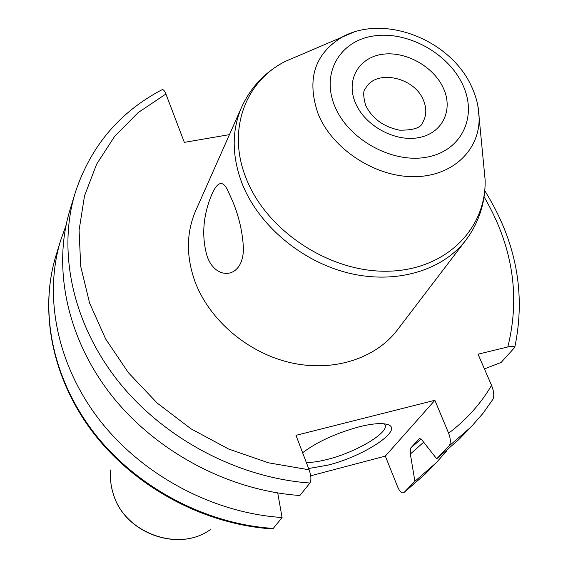 <?xml version="1.0" encoding="UTF-8"?>
<svg xmlns="http://www.w3.org/2000/svg" width="568" height="568" viewBox="0 0 568 568"><rect width="100%" height="100%" fill="white"/><g stroke="black" fill="none" stroke-linecap="round" stroke-linejoin="round"><path stroke-width="0.85" d="M484.419 368.916L501.146 362.412L514.757 347.389C514.672 346.082 512.35 345.94 507.799 346.963L478.05 354.191L491.547 385.381C480.734 403.798 466.427 419.752 448.628 433.228L434.875 400.291L295.985 435.344L309.12 469.807C311.172 475.771 311.449 480.173 309.95 483.02C237.687 477.865 163.492 438.46 117.746 380.638C72.15 322.645 57.46 250.765 75.274 192.587C90.589 146.324 119.536 112.024 162.1 89.687L161.894 89.794M162.1 89.687C163.371 89.375 164.635 90.809 165.899 93.983L184.337 142.369L229.444 134.637M466.079 239.852L397.323 330.015C375.391 358.884 332.678 372.501 289.985 362.554C247.321 352.593 209.074 319.713 194.895 281.309C185.999 256.104 186.269 232.553 195.719 210.664L241.691 107.025C231.616 130.363 231.709 155.753 241.961 183.187C258.27 225.006 301.225 261.457 348.575 273.059C395.96 284.66 442.713 270.631 466.079 239.852L469.388 235.223C480.258 218.417 485.505 199.95 485.129 179.815L483.645 164.471M492.861 399.403L492.939 399.283C494.387 396.045 493.926 391.409 491.547 385.381M448.628 433.228C450.751 438.95 450.878 443.232 449.004 446.072L436.685 458.795L421.342 439.234L419.496 438.51M414.896 481.302L436.203 462.785L425.148 474.138L404.111 492.449L414.896 481.302L410.352 454.052L410.309 448.479L419.227 438.723M404.111 492.449L403.834 492.683C401.761 493.528 399.702 491.597 397.657 486.904L385.324 456.104L434.875 400.291M436.685 458.795L458.504 439.866L471.106 426.909L449.004 446.072M75.274 192.587L69.985 209.869C52.384 267.343 66.712 338.152 111.363 395.143C156.157 451.972 228.89 490.582 299.868 495.502L309.95 483.02M410.352 454.052L423.536 442.323M436.203 462.785L446.739 450.857M277.724 492.96L282.076 517.526C213.376 513.01 143.228 475.814 100.096 420.753C57.105 365.529 43.416 296.645 60.62 240.449L66.002 225.475M273.272 528.418C205.708 524.094 136.838 487.585 94.522 433.405C52.355 379.062 38.979 311.15 55.976 255.6C38.809 311.796 52.327 379.921 94.274 434.108C136.384 488.139 204.721 524.484 272.15 528.9L273.272 528.418L282.076 517.526M310.689 475.799L385.324 456.104M207.05 255.969C201.789 237.424 202.833 218.254 210.181 198.459C216.578 181.632 222.493 179.055 227.91 190.72L232.944 201.974C239.192 217.253 242.685 232.745 243.423 248.45C243.409 279.669 215.187 280.89 207.05 255.969M302.609 452.731C317.036 441.883 335.873 433.249 359.118 426.824C371.763 423.692 380.993 422.855 386.801 424.31C405.715 428.591 365.16 455.962 327.977 465.107L308.63 468.522M384.358 423.834L384.848 424.495C390.259 431.978 356.676 452.128 327.722 459.32C319.067 461.557 311.931 462.586 306.301 462.423M507.799 346.963C520.544 295.892 512.641 245.852 484.099 196.84M165.899 93.983L138.131 112.627L114.743 136.206L96.617 164.18L84.525 195.839L79.08 230.281L80.72 266.435L89.609 303.106L105.655 338.982L128.432 372.743L157.215 403.088L191.004 428.833L228.549 448.99L268.423 462.799L309.12 469.807M410.309 448.479L421.073 438.95M113.493 494.465C110.817 486.315 109.901 478.128 110.76 469.913C109.901 478.213 110.817 486.456 113.515 494.65C125.074 533.75 179.46 552.913 210.898 529.198C179.729 552.849 124.981 533.579 113.493 494.465M365.43 88.707C375.121 68.884 414.065 76.659 423.309 99.975C426.845 108.275 426.611 115.808 422.613 122.56C421.108 127.779 413.397 130.313 399.474 130.171C383.322 126.749 372.026 118.428 365.586 105.201C363.137 96.006 363.087 90.511 365.43 88.707M355.497 103.092C364.983 125.762 394.945 142.177 418.552 137.669C442.316 133.501 453.584 110.135 443.423 88.246C433.597 66.293 405.076 50.609 381.788 54.393C358.365 57.844 345.649 80.478 355.497 103.092M334.935 106.564C348.61 139.778 392.694 163.903 427.129 157.095C461.791 150.776 477.709 116.568 462.835 84.973C448.443 53.271 407.419 30.693 373.652 35.969C339.7 40.768 320.743 73.428 334.935 106.564M353.722 32.156L285.171 61.443C244.893 81.757 226.873 130.576 246.072 178.132C266.243 230.572 329.191 272.257 387.049 271.22C445.035 270.602 486.485 229.373 485.129 179.815L479.115 117.491C478.796 106.947 476.296 96.681 471.632 86.698C450.985 40.442 385.502 13.71 342.696 36.735C314.374 53.733 306.237 79.598 318.293 114.338C332.536 148.951 374.482 176.598 413.078 176.683C451.752 177.031 479.925 150.619 479.115 117.491L477.83 105.62M241.691 107.025C250.964 86.918 265.462 71.724 285.171 61.443L299.329 55.359M471.106 426.909L482.793 413.596L492.939 399.276M514.757 347.389C526.089 293.131 516.099 240.924 484.802 190.77M55.976 255.6L60.62 240.449M425.148 474.138L403.834 492.683"/></g></svg>
